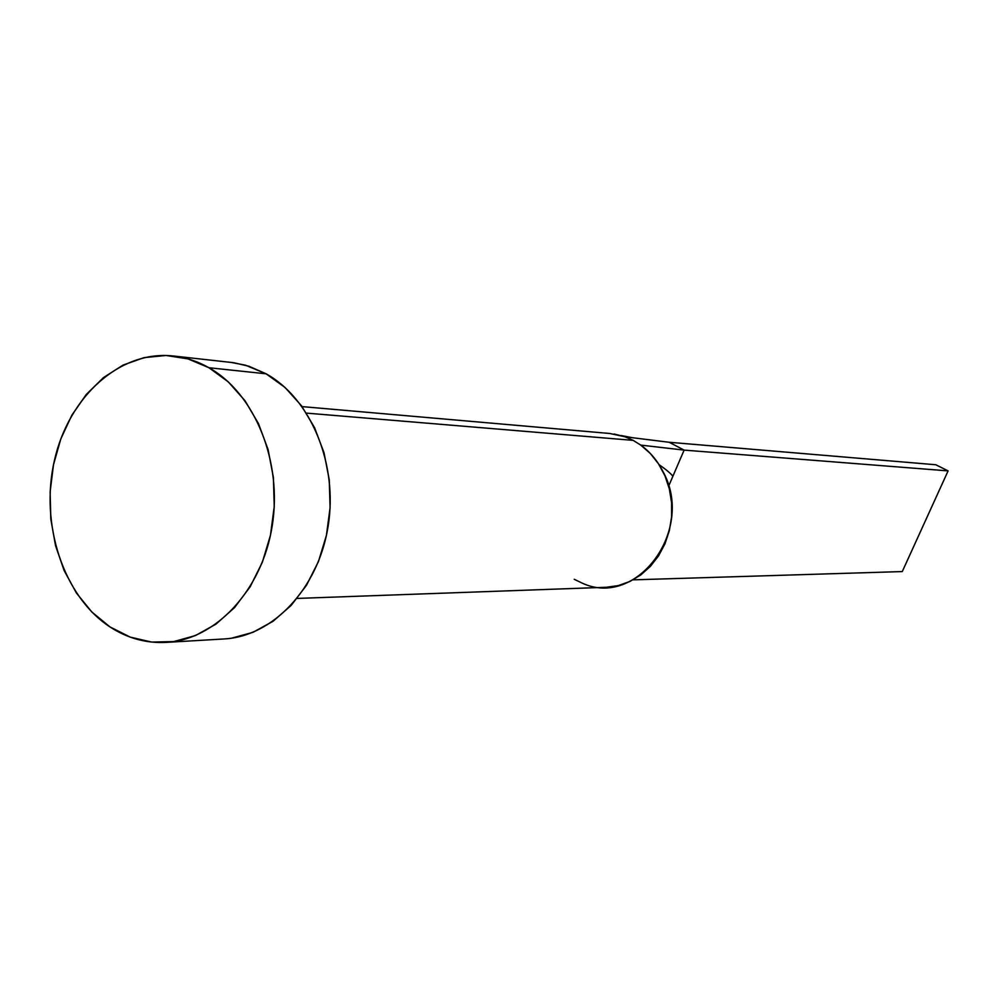 <?xml version="1.0" encoding="UTF-8"?>
<svg xmlns="http://www.w3.org/2000/svg" width="998" height="998" viewBox="0 0 998 998"><rect width="100%" height="100%" fill="white"/><g stroke="black" fill="none" stroke-linecap="round" stroke-linejoin="round"><path stroke-width="1.5" d="M297.192 598.426L606.223 587.286L618.273 585.601L629.9 581.46L640.728 574.973L650.397 566.34L658.568 555.849L664.955 543.823L669.346 530.662L671.592 516.827L671.592 502.767L669.359 488.958L664.98 475.871L658.593 463.958L650.434 453.579L640.778 445.108L633.169 440.368L306.511 413.122L633.169 440.368L625.085 436.8L614.144 434.005M166.441 642.363L224.076 638.957C272.816 636.4 318.162 588.695 328.08 526.545C338.272 464.469 311.002 398.676 266.104 373.801L208.956 367.738C254.777 393.437 282.646 461.612 272.192 525.971C262.037 590.404 215.68 639.805 165.967 642.4C146.057 643.386 127.382 638.233 109.967 626.919C63.286 596.355 39.758 524.037 54.441 460.365C68.775 396.593 119.935 350.061 173.29 355.987C185.653 357.371 197.542 361.288 208.956 367.738L266.104 373.801L248.976 366.254L233.719 362.711L173.777 356.036M230.688 362.336L245.508 365.206L266.104 373.801L284.991 387.436L301.384 405.637L314.595 427.705L324.026 452.78L329.265 479.851L330.076 507.77L326.408 535.402L318.449 561.575L306.536 585.215L291.191 605.374L273.078 621.267L252.968 632.32L231.673 638.171M109.967 626.919L91.841 612.011L76.397 592.987L64.159 570.594L55.539 545.644L50.811 519.047L50.125 491.752L53.493 464.719L60.828 438.883L71.856 415.193L86.252 394.497L103.505 377.581L123.028 365.106L144.136 357.621L166.055 355.475L187.936 358.868L208.956 367.738L228.23 381.835L244.972 400.672L258.445 423.526L268.075 449.512L273.415 477.555L274.238 506.51L270.483 535.153L262.337 562.273L250.161 586.774L234.48 607.657L215.98 624.124L195.446 635.564L173.714 641.589L151.671 642.076L130.152 637.098L109.967 626.919M609.853 433.494L625.085 436.8L669.196 442.276L935.812 464.756L948.1 470.894L684.117 450.11L669.196 442.276L625.085 436.8L633.169 440.368L640.778 445.108L684.117 450.11L668.623 486.176L684.117 450.11L640.778 445.108C649.835 451.707 657.121 460.303 662.635 470.919C695.806 529.165 636.998 608.892 582.108 583.082L574.224 579.289M935.812 464.756L669.196 442.276L684.117 450.11L948.1 470.894L902.279 571.567L633.069 579.85L902.279 571.567L948.1 470.894L935.812 464.756M610.152 433.519L302.095 406.61M659.004 464.594C665.915 469.397 670.544 473.277 672.889 476.246M621.13 435.527L632.483 437.723"/></g></svg>
